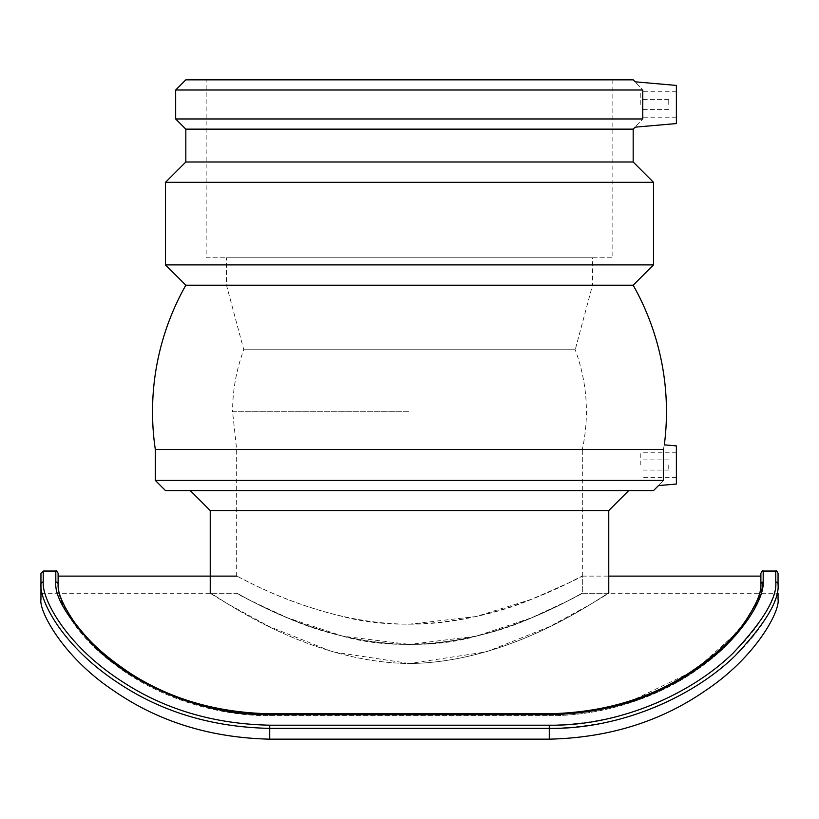 <?xml version="1.0" encoding="UTF-8"?>
<svg xmlns="http://www.w3.org/2000/svg" width="819" height="819" viewBox="0 0 819 819"><rect width="100%" height="100%" fill="white"/><g stroke="black" fill="none" stroke-linecap="round" stroke-linejoin="round"><path stroke-width="0.61" stroke-dasharray="4.09 3.07" d="M668.754 464.967L668.754 470.055L668.754 464.967M668.754 104.494L668.754 99.406L668.754 104.494M640.796 104.494L640.796 91.779L640.796 104.494M676.381 104.494L676.381 91.779L676.381 104.494M640.796 464.967L640.796 452.262L640.796 464.967M676.381 464.967L676.381 452.262L676.381 464.967M676.381 85.432L676.381 123.556M676.381 445.905L676.381 484.029M175.665 90.008L642.751 90.008C632.933 79.474 632.933 79.474 642.751 90.008L642.751 118.97C632.933 129.504 632.933 129.504 642.751 118.97L175.665 118.97M155.323 449.518L663.339 449.518C664.639 443.325 664.639 443.325 663.339 449.518L663.339 480.425C657.043 487.141 657.043 487.141 663.339 480.425L155.323 480.425M633.169 79.842L185.831 79.842M633.169 285.217L185.831 285.217M409.5 624.17C479.146 624.61 543.253 595.505 568.939 582.831C597 568.089 579.483 579.432 531.715 599.211C485.452 619.348 405.876 633.64 342.772 616.512C279.873 601.668 236.64 575.255 236.66 576.115C235.544 574.201 315.888 624.16 409.5 624.17L476.126 616.533L531.572 599.273L568.898 582.852L582.34 576.115L582.34 593.273L608.773 593.273L593.038 602.897L549.989 626.433L486.506 651.832L409.5 663.533C301.013 662.254 209.859 590.182 210.227 593.273C209.859 590.182 301.013 662.254 409.5 663.533C517.987 662.254 609.141 590.182 608.773 593.273C609.141 590.182 517.987 662.254 409.5 663.533L332.494 651.832L269.011 626.433L225.962 602.897L210.227 593.273L236.66 593.273L250.143 600.399L287.469 617.792L342.823 636.189L409.5 644.399C503.245 644.184 583.282 591.185 582.34 593.273C582.309 592.383 539.045 620.239 476.3 636.158C413.175 654.616 333.364 639.096 287.285 617.721C239.609 596.754 221.949 584.797 250.092 600.378C275.87 613.718 339.67 644.778 409.5 644.399C315.755 644.184 235.718 591.185 236.66 593.273C236.691 592.383 279.955 620.239 342.7 636.158C405.825 654.616 485.636 639.096 531.715 617.721C579.391 596.754 597.051 584.797 568.908 600.378C543.13 613.718 479.33 644.778 409.5 644.399L476.177 636.189L531.531 617.792L568.857 600.399L582.34 593.273L582.34 449.518L236.66 449.518L582.34 449.518C589.547 415.571 587.172 382.319 575.214 349.754L243.786 349.754L575.214 349.754L592.506 285.217L226.494 285.217L592.506 285.217L592.506 257.77L226.494 257.77L592.506 257.77M608.773 510.554L210.227 510.554M190.264 490.591L628.736 490.591L190.264 490.591M206.163 257.77L612.837 257.77L206.163 257.77L206.163 79.842L612.837 79.842L206.163 79.842M653.501 490.591L165.499 490.591M653.501 264.885L165.499 264.885M653.501 182.33L165.499 182.33M633.169 161.998L185.831 161.998M633.169 129.136L185.831 129.136M612.837 79.842L612.837 257.77M236.66 576.115L236.66 449.518L232.576 411.722L409.5 411.722L232.576 411.722C232.606 390.397 236.343 369.738 243.786 349.754L226.494 285.217L226.494 257.77M43.233 571.038L43.233 582.033C41.871 599.15 66.052 645.311 121.529 681.121C164.189 709.315 213.585 723.996 269.707 725.194L269.707 728.367C213.022 727.18 163.124 712.428 120.035 684.131C63.995 648.157 39.578 601.699 40.95 584.244L40.95 573.32M778.05 584.244C779.422 601.699 755.005 648.146 698.976 684.131C655.876 712.428 605.978 727.18 549.293 728.367L269.707 728.367L269.707 739.158L549.293 739.158L549.293 725.194C605.415 723.996 654.811 709.305 697.481 681.121C752.948 645.3 777.129 599.16 775.767 582.033A2.283 2.211 180 0 1 778.05 584.244L778.05 573.32M582.34 593.273L778.05 593.273L778.05 599.334C780.261 610.667 756.346 657.094 704.381 691.338C659.95 721.846 608.251 737.786 549.293 739.158M761.301 593.273L740.908 628.92L694.778 670.403L627.579 702.682L589.137 711.639L549.293 714.711L269.707 714.711C201.515 715.622 133.927 684.582 95.833 647.87C67.752 618.591 54.423 596.641 55.815 582.033L55.815 571.038M58.108 573.32L58.108 584.244C56.716 598.402 69.912 619.829 97.696 648.525C135.381 684.5 202.242 715.007 269.707 714.107C202.242 715.007 135.37 684.5 97.696 648.515C69.912 619.819 56.716 598.402 58.108 584.244L58.108 586.312C57.432 600.44 74.918 636.414 119.124 667.761C157.617 696.14 213.79 715.919 269.707 715.683L549.293 715.683C605.21 715.919 661.383 696.14 699.876 667.761C744.082 636.414 761.568 600.44 760.892 586.312L760.892 584.244C762.09 599.948 739.762 641.42 688.011 674.006C648.157 699.641 601.914 713.011 549.293 714.107C616.758 715.007 683.63 684.5 721.304 648.515C749.088 619.819 762.284 598.402 760.892 584.244L760.892 573.32M58.108 586.312L58.108 576.115L58.108 586.312C57.432 600.44 74.918 636.414 119.124 667.761C157.617 696.14 213.79 715.919 269.707 715.683L549.293 715.683L549.293 714.711M760.892 576.115L760.892 586.312C761.568 600.44 744.082 636.414 699.876 667.761C661.383 696.14 605.21 715.919 549.293 715.683L549.293 714.107L269.707 713.748L269.707 714.711M269.707 739.158C210.749 737.786 159.05 721.846 114.619 691.338C62.654 657.094 38.739 610.667 40.95 599.334L40.95 584.244A2.283 2.211 -0 0 1 43.233 582.033M269.707 725.194L549.293 725.194M775.767 582.033L775.767 571.038M763.185 571.038L763.185 582.033A2.283 2.211 180 0 0 760.892 584.244C761.506 592.639 755.947 605.497 744.215 622.809C732.227 639.844 713.728 656.664 688.697 673.279C648.73 699.129 602.262 712.622 549.293 713.748L269.707 713.748C216.994 712.643 170.69 699.262 130.805 673.597C105.252 656.695 86.445 639.588 74.406 622.276C62.94 605.221 57.504 592.536 58.108 584.244A2.283 2.211 -0 0 0 55.815 582.033M269.707 715.683L269.707 714.107L269.707 715.683M668.754 99.406L640.796 99.406M668.754 109.572L640.796 109.572M676.381 117.199L640.796 117.199M676.381 91.779L640.796 91.779M668.754 459.889L640.796 459.889M668.754 470.055L640.796 470.055M676.381 477.672L640.796 477.672M676.381 452.262L640.796 452.262M269.707 713.748L549.293 713.748M582.34 576.115L608.773 576.115M40.95 593.273L236.66 593.273"/><path stroke-width="1.23" d="M185.831 285.217A256.971 256.971 0 0 0 155.323 449.518L663.339 449.518C664.639 443.325 664.639 443.325 663.339 449.518L663.339 480.425C657.043 487.141 657.043 487.141 663.339 480.425L155.323 480.425L165.499 490.591L653.501 490.591L658.496 485.595L676.381 484.029L676.381 445.905L664.322 444.85A256.971 256.971 0 0 0 633.169 285.217L185.831 285.217L165.499 264.885L165.499 182.33L653.501 182.33L633.169 161.998L185.831 161.998L185.831 129.136L633.169 129.136L635.145 127.16L676.381 123.556L676.381 85.432L635.145 81.818L633.169 79.842L185.831 79.842L175.665 90.008L642.751 90.008C632.933 79.474 632.933 79.474 642.751 90.008L642.751 118.97C632.933 129.504 632.933 129.504 642.751 118.97L175.665 118.97L175.665 90.008M210.227 593.273L210.227 510.554L608.773 510.554L628.736 490.591M210.227 510.554L190.264 490.591M165.499 264.885L653.501 264.885L653.501 182.33M185.831 161.998L165.499 182.33M185.831 129.136L175.665 118.97M549.293 725.194L269.707 725.194C213.585 723.996 164.189 709.305 121.519 681.121C66.052 645.3 41.871 599.16 43.233 582.033L43.233 571.038L40.95 573.32L40.95 584.244C39.578 601.699 63.995 648.146 120.024 684.131C163.124 712.428 213.022 727.18 269.707 728.367L549.293 728.367C622.01 729.33 694.102 695.822 735.053 655.876C765.243 623.924 779.575 600.051 778.05 584.244L778.05 573.32C776.955 571.14 776.197 570.372 775.767 571.038L775.767 582.033C777.272 597.583 763.083 621.242 733.2 653.019C692.659 692.741 621.283 726.156 549.293 725.194L549.293 739.158C608.251 737.786 659.95 721.846 704.381 691.338C756.346 657.094 780.261 610.667 778.05 599.334L778.05 593.273M43.233 571.038L55.815 571.038L55.815 582.033C54.412 596.641 67.752 618.591 95.833 647.87C133.917 684.582 201.515 715.622 269.707 714.711L549.293 714.711C602.477 713.605 649.221 699.989 689.516 673.863C741.819 640.663 764.383 598.29 763.185 582.033L761.301 593.273M58.108 586.312L58.108 573.32C56.931 571.109 56.163 570.341 55.815 571.038M549.293 714.711L549.293 713.748C602.016 712.643 648.31 699.262 688.195 673.597C713.759 656.695 732.555 639.588 744.604 622.276C756.06 605.221 761.496 592.536 760.892 584.244A2.283 2.211 180 0 1 763.185 582.033L763.185 571.038C762.837 570.341 762.069 571.109 760.892 573.32L760.892 586.312L760.892 576.115L608.773 576.115M43.233 582.033A2.283 2.211 180 0 0 40.95 584.244L40.95 599.334C38.739 610.667 62.654 657.094 114.619 691.338C159.05 721.846 210.749 737.786 269.707 739.158L549.293 739.158M40.95 599.334L40.95 593.273L40.95 599.334M778.05 584.244A2.283 2.211 180 0 0 775.767 582.033M269.707 725.194L269.707 739.158M549.293 713.748L269.707 713.748L269.707 714.711M269.707 713.748C216.738 712.622 170.27 699.129 130.303 673.279C105.272 656.664 86.773 639.844 74.785 622.809C63.053 605.497 57.494 592.639 58.108 584.244A2.283 2.211 180 0 0 55.815 582.033M608.773 593.273L608.773 510.554M155.323 480.425L155.323 449.518M633.169 285.217L653.501 264.885M633.169 161.998L633.169 129.136M763.185 571.038L775.767 571.038M58.108 576.115L236.66 576.115"/></g></svg>
